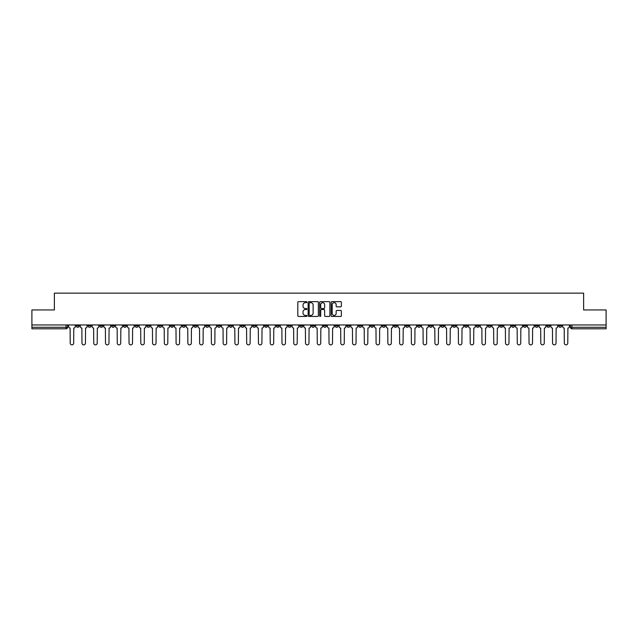 <?xml version="1.0" encoding="UTF-8"?>
<svg xmlns="http://www.w3.org/2000/svg" width="638" height="638" viewBox="0 0 638 638"><rect width="100%" height="100%" fill="white"/><g stroke="black" fill="none" stroke-linecap="round" stroke-linejoin="round"><path stroke-width="0.96" d="M306.934 302.165A0.518 0.518 0 0 0 306.415 301.646L298.552 301.646A0.742 0.742 0 0 0 297.81 302.38L297.81 315.706A0.742 0.742 0 0 0 298.552 316.448L306.415 316.448A0.518 0.518 0 0 0 306.934 315.93A0.518 0.518 0 0 0 306.415 315.411L305.395 315.411A2.369 2.369 0 0 1 303.026 313.043L303.026 311.934A2.369 2.369 0 0 1 305.395 309.566L306.415 309.566A0.518 0.518 0 0 0 306.934 309.047A0.518 0.518 0 0 0 306.415 308.529L305.395 308.529A2.369 2.369 0 0 1 303.026 306.16L303.026 305.052A2.369 2.369 0 0 1 305.395 302.683L306.415 302.683A0.518 0.518 0 0 0 306.934 302.165M464.552 324.957L464.552 325.787L467.566 325.787A1.507 1.507 0 0 1 466.059 327.294A1.507 1.507 0 0 1 464.552 325.787L464.552 324.957M393.965 324.957L393.965 325.787L396.98 325.787A1.507 1.507 0 0 1 395.472 327.294A1.507 1.507 0 0 1 393.965 325.787L393.965 324.957M382.194 324.957L382.194 325.787L385.216 325.787A1.507 1.507 0 0 1 383.701 327.294A1.507 1.507 0 0 1 382.194 325.787L382.194 324.957M311.607 324.957L311.607 325.787L314.63 325.787A1.507 1.507 0 0 1 313.114 327.294A1.507 1.507 0 0 1 311.607 325.787L311.607 324.957M299.844 324.957L299.844 325.787L302.859 325.787A1.507 1.507 0 0 1 301.351 327.294A1.507 1.507 0 0 1 299.844 325.787L299.844 324.957M288.081 324.957L288.081 325.787L291.095 325.787A1.507 1.507 0 0 1 289.588 327.294A1.507 1.507 0 0 1 288.081 325.787L288.081 324.957M264.555 324.957L264.555 325.787L267.569 325.787A1.507 1.507 0 0 1 266.062 327.294A1.507 1.507 0 0 1 264.555 325.787L264.555 324.957M241.02 325.787L241.02 324.957L241.02 325.787A1.507 1.507 0 0 0 242.528 327.294A1.507 1.507 0 0 1 241.02 325.787L244.035 325.787A1.507 1.507 0 0 1 242.528 327.294A1.507 1.507 0 0 0 244.035 325.787L244.035 324.957L244.035 325.787M229.257 325.787L229.257 324.957L229.257 325.787A1.507 1.507 0 0 0 230.765 327.294A1.507 1.507 0 0 1 229.257 325.787L232.272 325.787A1.507 1.507 0 0 1 230.765 327.294M217.494 325.787L217.494 324.957L217.494 325.787A1.507 1.507 0 0 0 219.001 327.294A1.507 1.507 0 0 1 217.494 325.787L220.509 325.787A1.507 1.507 0 0 1 219.001 327.294A1.507 1.507 0 0 0 220.509 325.787L220.509 324.957L220.509 325.787M205.731 324.957L205.731 325.787L208.746 325.787A1.507 1.507 0 0 1 207.238 327.294A1.507 1.507 0 0 1 205.731 325.787L205.731 324.957M193.968 324.957L193.968 325.787L196.982 325.787A1.507 1.507 0 0 1 195.475 327.294A1.507 1.507 0 0 1 193.968 325.787L193.968 324.957M182.197 324.957L182.197 325.787L185.219 325.787A1.507 1.507 0 0 1 183.704 327.294A1.507 1.507 0 0 1 182.197 325.787L182.197 324.957M170.434 325.787L170.434 324.957L170.434 325.787A1.507 1.507 0 0 0 171.941 327.294A1.507 1.507 0 0 1 170.434 325.787L173.448 325.787A1.507 1.507 0 0 1 171.941 327.294M146.907 325.787L146.907 324.957L146.907 325.787A1.507 1.507 0 0 0 148.415 327.294A1.507 1.507 0 0 1 146.907 325.787L149.922 325.787A1.507 1.507 0 0 1 148.415 327.294A1.507 1.507 0 0 0 149.922 325.787L149.922 324.957L149.922 325.787M135.144 325.787L135.144 324.957L135.144 325.787A1.507 1.507 0 0 0 136.652 327.294A1.507 1.507 0 0 1 135.144 325.787L138.159 325.787A1.507 1.507 0 0 1 136.652 327.294A1.507 1.507 0 0 0 138.159 325.787L138.159 324.957L138.159 325.787M123.373 325.787L123.373 324.957L123.373 325.787A1.507 1.507 0 0 0 124.888 327.294A1.507 1.507 0 0 1 123.373 325.787L126.396 325.787A1.507 1.507 0 0 1 124.888 327.294A1.507 1.507 0 0 0 126.396 325.787L126.396 324.957L126.396 325.787M111.61 325.787L111.61 324.957L111.61 325.787A1.507 1.507 0 0 0 113.117 327.294A1.507 1.507 0 0 1 111.61 325.787L114.633 325.787A1.507 1.507 0 0 1 113.117 327.294M99.847 325.787L99.847 324.957L99.847 325.787A1.507 1.507 0 0 0 101.354 327.294A1.507 1.507 0 0 1 99.847 325.787L102.862 325.787A1.507 1.507 0 0 1 101.354 327.294A1.507 1.507 0 0 0 102.862 325.787L102.862 324.957L102.862 325.787M88.084 325.787L88.084 324.957L88.084 325.787A1.507 1.507 0 0 0 89.591 327.294A1.507 1.507 0 0 1 88.084 325.787L91.098 325.787A1.507 1.507 0 0 1 89.591 327.294A1.507 1.507 0 0 0 91.098 325.787L91.098 324.957L91.098 325.787M340.636 306.862A0.742 0.742 0 0 0 341.37 306.12L341.37 302.38A0.742 0.742 0 0 0 340.636 301.646L331.896 301.646A0.742 0.742 0 0 0 331.162 302.38L331.162 315.706A0.742 0.742 0 0 0 331.896 316.448L340.636 316.448A0.742 0.742 0 0 0 341.37 315.706L341.37 311.192A0.742 0.742 0 0 0 340.636 310.451L336.896 310.451A0.742 0.742 0 0 0 336.154 311.192L336.154 313.433A1.978 1.978 0 0 1 334.176 315.411A1.978 1.978 0 0 1 332.199 313.433L332.199 304.661A1.978 1.978 0 0 1 334.176 302.683A1.978 1.978 0 0 1 336.154 304.661L336.154 306.12A0.742 0.742 0 0 0 336.896 306.862L340.636 306.862M31.9 324.957L31.9 309.948L54.374 309.948L54.374 293.137L583.626 293.137L583.626 309.948L606.1 309.948L606.1 324.957L31.9 324.957L31.9 327.294L67.572 327.294L67.572 324.957L67.572 327.294A1.507 1.507 0 0 1 66.065 328.801L31.9 328.801L31.9 327.294M318.354 302.38A0.742 0.742 0 0 0 317.612 301.646L308.88 301.646A0.742 0.742 0 0 0 308.138 302.38L308.138 315.706A0.742 0.742 0 0 0 308.88 316.448L317.612 316.448A0.742 0.742 0 0 0 318.354 315.706L318.354 302.38M320.388 301.646L329.12 301.646A0.742 0.742 0 0 1 329.862 302.38L329.862 315.706A0.742 0.742 0 0 1 329.12 316.448L325.388 316.448A0.742 0.742 0 0 1 324.646 315.706L324.646 310.307A0.742 0.742 0 0 0 323.905 309.566L321.424 309.566A0.742 0.742 0 0 0 320.683 310.307L320.683 315.93A0.518 0.518 0 0 1 320.164 316.448A0.518 0.518 0 0 1 319.646 315.93L319.646 302.38A0.742 0.742 0 0 1 320.388 301.646M570.428 324.957L570.428 327.294L606.1 327.294L606.1 328.801L571.935 328.801A1.507 1.507 0 0 1 570.428 327.294M606.1 324.957L606.1 327.294M561.679 324.957L561.679 325.787A1.507 1.507 0 0 1 560.172 327.294A1.507 1.507 0 0 1 558.665 325.787A1.507 1.507 0 0 0 560.172 327.294A1.507 1.507 0 0 0 561.679 325.787L558.665 325.787L558.665 324.957M549.916 324.957L549.916 325.787A1.507 1.507 0 0 1 548.409 327.294A1.507 1.507 0 0 1 546.902 325.787L549.916 325.787M546.902 324.957L546.902 325.787M538.153 324.957L538.153 325.787A1.507 1.507 0 0 1 536.646 327.294A1.507 1.507 0 0 1 535.138 325.787L538.153 325.787M535.138 324.957L535.138 325.787M526.39 325.787L526.39 324.957L526.39 325.787A1.507 1.507 0 0 1 524.883 327.294A1.507 1.507 0 0 1 523.367 325.787L526.39 325.787A1.507 1.507 0 0 1 524.883 327.294M523.367 324.957L523.367 325.787M514.627 324.957L514.627 325.787A1.507 1.507 0 0 1 513.111 327.294A1.507 1.507 0 0 1 511.604 325.787A1.507 1.507 0 0 0 513.111 327.294M511.604 324.957L511.604 325.787L514.627 325.787M502.856 324.957L502.856 325.787A1.507 1.507 0 0 1 501.348 327.294A1.507 1.507 0 0 1 499.841 325.787L502.856 325.787A1.507 1.507 0 0 1 501.348 327.294M499.841 324.957L499.841 325.787M491.093 324.957L491.093 325.787A1.507 1.507 0 0 1 489.585 327.294A1.507 1.507 0 0 1 488.078 325.787A1.507 1.507 0 0 0 489.585 327.294M488.078 324.957L488.078 325.787L491.093 325.787M479.329 324.957L479.329 325.787A1.507 1.507 0 0 1 477.822 327.294A1.507 1.507 0 0 1 476.315 325.787L479.329 325.787M476.315 324.957L476.315 325.787M467.566 324.957L467.566 325.787A1.507 1.507 0 0 1 466.059 327.294M455.803 324.957L455.803 325.787A1.507 1.507 0 0 1 454.296 327.294A1.507 1.507 0 0 1 452.781 325.787L455.803 325.787M452.781 324.957L452.781 325.787M444.032 324.957L444.032 325.787A1.507 1.507 0 0 1 442.525 327.294A1.507 1.507 0 0 1 441.017 325.787L444.032 325.787M441.017 324.957L441.017 325.787M432.269 324.957L432.269 325.787A1.507 1.507 0 0 1 430.762 327.294A1.507 1.507 0 0 1 429.254 325.787A1.507 1.507 0 0 0 430.762 327.294M429.254 324.957L429.254 325.787L432.269 325.787M420.506 324.957L420.506 325.787A1.507 1.507 0 0 1 418.999 327.294A1.507 1.507 0 0 1 417.491 325.787L420.506 325.787M417.491 324.957L417.491 325.787M408.743 324.957L408.743 325.787A1.507 1.507 0 0 1 407.235 327.294A1.507 1.507 0 0 1 405.728 325.787L408.743 325.787M405.728 324.957L405.728 325.787M396.98 324.957L396.98 325.787M385.216 324.957L385.216 325.787L385.216 324.957M373.445 324.957L373.445 325.787A1.507 1.507 0 0 1 371.938 327.294A1.507 1.507 0 0 1 370.431 325.787L373.445 325.787M370.431 324.957L370.431 325.787M361.682 324.957L361.682 325.787A1.507 1.507 0 0 1 360.175 327.294A1.507 1.507 0 0 1 358.668 325.787L361.682 325.787M358.668 324.957L358.668 325.787M349.919 324.957L349.919 325.787A1.507 1.507 0 0 1 348.412 327.294A1.507 1.507 0 0 1 346.905 325.787L349.919 325.787M346.905 324.957L346.905 325.787M338.156 324.957L338.156 325.787A1.507 1.507 0 0 1 336.649 327.294A1.507 1.507 0 0 1 335.141 325.787L338.156 325.787M335.141 324.957L335.141 325.787M326.393 324.957L326.393 325.787A1.507 1.507 0 0 1 324.886 327.294A1.507 1.507 0 0 1 323.37 325.787L326.393 325.787M323.37 324.957L323.37 325.787M314.63 324.957L314.63 325.787A1.507 1.507 0 0 1 313.114 327.294M302.859 324.957L302.859 325.787M291.095 325.787L291.095 324.957L291.095 325.787A1.507 1.507 0 0 1 289.588 327.294M279.332 324.957L279.332 325.787A1.507 1.507 0 0 1 277.825 327.294A1.507 1.507 0 0 1 276.318 325.787A1.507 1.507 0 0 0 277.825 327.294A1.507 1.507 0 0 0 279.332 325.787L276.318 325.787L276.318 324.957M267.569 325.787L267.569 324.957L267.569 325.787A1.507 1.507 0 0 1 266.062 327.294M255.806 324.957L255.806 325.787A1.507 1.507 0 0 1 254.299 327.294A1.507 1.507 0 0 1 252.784 325.787A1.507 1.507 0 0 0 254.299 327.294M252.784 324.957L252.784 325.787L255.806 325.787M232.272 324.957L232.272 325.787L232.272 324.957M208.746 325.787L208.746 324.957L208.746 325.787A1.507 1.507 0 0 1 207.238 327.294M196.982 325.787L196.982 324.957L196.982 325.787A1.507 1.507 0 0 1 195.475 327.294M185.219 325.787L185.219 324.957L185.219 325.787A1.507 1.507 0 0 1 183.704 327.294M173.448 324.957L173.448 325.787L173.448 324.957M161.685 325.787L161.685 324.957L161.685 325.787A1.507 1.507 0 0 1 160.178 327.294A1.507 1.507 0 0 1 158.671 325.787L161.685 325.787A1.507 1.507 0 0 1 160.178 327.294M158.671 324.957L158.671 325.787M114.633 324.957L114.633 325.787L114.633 324.957M79.335 324.957L79.335 325.787A1.507 1.507 0 0 1 77.828 327.294A1.507 1.507 0 0 1 76.321 325.787A1.507 1.507 0 0 0 77.828 327.294A1.507 1.507 0 0 0 79.335 325.787L79.335 324.957M76.321 324.957L76.321 325.787L79.335 325.787M66.065 324.957L66.065 328.801A1.507 1.507 0 0 0 67.572 327.294M309.693 302.683A0.518 0.518 0 0 0 309.175 303.194L309.175 314.893A0.518 0.518 0 0 0 309.693 315.411L310.762 315.411A2.369 2.369 0 0 0 313.13 313.043L313.13 305.052A2.369 2.369 0 0 0 310.762 302.683L309.693 302.683M324.646 304.693A1.978 1.978 0 0 0 322.661 302.715A1.978 1.978 0 0 0 320.683 304.693L320.683 307.787A0.742 0.742 0 0 0 321.424 308.529L323.905 308.529A0.742 0.742 0 0 0 324.646 307.787L324.646 304.693M68.585 324.957L68.585 326.544A1.507 1.507 0 0 0 70.1 328.052L70.212 343.132A1.731 1.731 0 0 0 71.942 344.863A1.731 1.731 0 0 0 73.681 343.132L73.793 328.052A1.507 1.507 0 0 0 75.3 326.544L75.3 324.957M80.356 324.957L80.356 326.544A1.507 1.507 0 0 0 81.863 328.052L81.975 343.132A1.731 1.731 0 0 0 83.706 344.863A1.731 1.731 0 0 0 85.444 343.132L85.556 328.052A1.507 1.507 0 0 0 87.063 326.544L87.063 324.957M92.119 324.957L92.119 326.544A1.507 1.507 0 0 0 93.627 328.052L93.738 343.132A1.731 1.731 0 0 0 95.477 344.863A1.731 1.731 0 0 0 97.207 343.132L97.319 328.052A1.507 1.507 0 0 0 98.826 326.544L98.826 324.957M103.882 324.957L103.882 326.544A1.507 1.507 0 0 0 105.39 328.052L105.501 343.132A1.731 1.731 0 0 0 107.24 344.863A1.731 1.731 0 0 0 108.97 343.132L109.082 328.052A1.507 1.507 0 0 0 110.597 326.544L110.597 324.957M115.645 324.957L115.645 326.544A1.507 1.507 0 0 0 117.153 328.052L117.264 343.132A1.731 1.731 0 0 0 119.003 344.863A1.731 1.731 0 0 0 120.734 343.132L120.853 328.052A1.507 1.507 0 0 0 122.36 326.544L122.36 324.957M127.409 324.957L127.409 326.544A1.507 1.507 0 0 0 128.916 328.052L129.036 343.132A1.731 1.731 0 0 0 130.766 344.863A1.731 1.731 0 0 0 132.505 343.132L132.616 328.052A1.507 1.507 0 0 0 134.124 326.544L134.124 324.957M139.18 324.957L139.18 326.544A1.507 1.507 0 0 0 140.687 328.052L140.799 343.132A1.731 1.731 0 0 0 142.529 344.863A1.731 1.731 0 0 0 144.268 343.132L144.379 328.052A1.507 1.507 0 0 0 145.887 326.544L145.887 324.957M150.943 324.957L150.943 326.544A1.507 1.507 0 0 0 152.45 328.052L152.562 343.132A1.731 1.731 0 0 0 154.3 344.863A1.731 1.731 0 0 0 156.031 343.132L156.143 328.052A1.507 1.507 0 0 0 157.65 326.544L157.65 324.957M162.706 324.957L162.706 326.544A1.507 1.507 0 0 0 164.213 328.052L164.325 343.132A1.731 1.731 0 0 0 166.063 344.863A1.731 1.731 0 0 0 167.794 343.132L167.906 328.052A1.507 1.507 0 0 0 169.413 326.544L169.413 324.957M174.469 324.957L174.469 326.544A1.507 1.507 0 0 0 175.976 328.052L176.088 343.132A1.731 1.731 0 0 0 177.827 344.863A1.731 1.731 0 0 0 179.557 343.132L179.677 328.052A1.507 1.507 0 0 0 181.184 326.544L181.184 324.957M186.232 324.957L186.232 326.544A1.507 1.507 0 0 0 187.739 328.052L187.859 343.132A1.731 1.731 0 0 0 189.59 344.863A1.731 1.731 0 0 0 191.328 343.132L191.44 328.052A1.507 1.507 0 0 0 192.947 326.544L192.947 324.957M197.995 324.957L197.995 326.544A1.507 1.507 0 0 0 199.511 328.052L199.622 343.132A1.731 1.731 0 0 0 201.353 344.863A1.731 1.731 0 0 0 203.091 343.132L203.203 328.052A1.507 1.507 0 0 0 204.71 326.544L204.71 324.957M209.766 324.957L209.766 326.544A1.507 1.507 0 0 0 211.274 328.052L211.385 343.132A1.731 1.731 0 0 0 213.116 344.863A1.731 1.731 0 0 0 214.854 343.132L214.966 328.052A1.507 1.507 0 0 0 216.473 326.544L216.473 324.957M221.53 324.957L221.53 326.544A1.507 1.507 0 0 0 223.037 328.052L223.148 343.132A1.731 1.731 0 0 0 224.887 344.863A1.731 1.731 0 0 0 226.618 343.132L226.729 328.052A1.507 1.507 0 0 0 228.237 326.544L228.237 324.957M233.293 324.957L233.293 326.544A1.507 1.507 0 0 0 234.8 328.052L234.912 343.132A1.731 1.731 0 0 0 236.65 344.863A1.731 1.731 0 0 0 238.381 343.132L238.492 328.052A1.507 1.507 0 0 0 240.008 326.544L240.008 324.957M245.056 324.957L245.056 326.544A1.507 1.507 0 0 0 246.563 328.052L246.675 343.132A1.731 1.731 0 0 0 248.413 344.863A1.731 1.731 0 0 0 250.144 343.132L250.263 328.052A1.507 1.507 0 0 0 251.771 326.544L251.771 324.957M256.819 324.957L256.819 326.544A1.507 1.507 0 0 0 258.326 328.052L258.446 343.132A1.731 1.731 0 0 0 260.176 344.863A1.731 1.731 0 0 0 261.915 343.132L262.027 328.052A1.507 1.507 0 0 0 263.534 326.544L263.534 324.957M268.582 324.957L268.582 326.544A1.507 1.507 0 0 0 270.097 328.052L270.209 343.132A1.731 1.731 0 0 0 271.94 344.863A1.731 1.731 0 0 0 273.678 343.132L273.79 328.052A1.507 1.507 0 0 0 275.297 326.544L275.297 324.957M280.353 324.957L280.353 326.544A1.507 1.507 0 0 0 281.86 328.052L281.972 343.132A1.731 1.731 0 0 0 283.703 344.863A1.731 1.731 0 0 0 285.441 343.132L285.553 328.052A1.507 1.507 0 0 0 287.06 326.544L287.06 324.957M292.116 324.957L292.116 326.544A1.507 1.507 0 0 0 293.624 328.052L293.735 343.132A1.731 1.731 0 0 0 295.474 344.863A1.731 1.731 0 0 0 297.204 343.132L297.316 328.052A1.507 1.507 0 0 0 298.823 326.544L298.823 324.957M303.879 324.957L303.879 326.544A1.507 1.507 0 0 0 305.387 328.052L305.498 343.132A1.731 1.731 0 0 0 307.237 344.863A1.731 1.731 0 0 0 308.967 343.132L309.087 328.052A1.507 1.507 0 0 0 310.594 326.544L310.594 324.957M315.643 324.957L315.643 326.544A1.507 1.507 0 0 0 317.15 328.052L317.269 343.132A1.731 1.731 0 0 0 319 344.863A1.731 1.731 0 0 0 320.731 343.132L320.85 328.052A1.507 1.507 0 0 0 322.357 326.544L322.357 324.957M327.406 324.957L327.406 326.544A1.507 1.507 0 0 0 328.913 328.052L329.033 343.132A1.731 1.731 0 0 0 330.763 344.863A1.731 1.731 0 0 0 332.502 343.132L332.613 328.052A1.507 1.507 0 0 0 334.121 326.544L334.121 324.957M339.177 324.957L339.177 326.544A1.507 1.507 0 0 0 340.684 328.052L340.796 343.132A1.731 1.731 0 0 0 342.526 344.863A1.731 1.731 0 0 0 344.265 343.132L344.376 328.052A1.507 1.507 0 0 0 345.884 326.544L345.884 324.957M350.94 324.957L350.94 326.544A1.507 1.507 0 0 0 352.447 328.052L352.559 343.132A1.731 1.731 0 0 0 354.297 344.863A1.731 1.731 0 0 0 356.028 343.132L356.14 328.052A1.507 1.507 0 0 0 357.647 326.544L357.647 324.957M362.703 324.957L362.703 326.544A1.507 1.507 0 0 0 364.21 328.052L364.322 343.132A1.731 1.731 0 0 0 366.06 344.863A1.731 1.731 0 0 0 367.791 343.132L367.903 328.052A1.507 1.507 0 0 0 369.418 326.544L369.418 324.957M374.466 324.957L374.466 326.544A1.507 1.507 0 0 0 375.973 328.052L376.085 343.132A1.731 1.731 0 0 0 377.824 344.863A1.731 1.731 0 0 0 379.554 343.132L379.674 328.052A1.507 1.507 0 0 0 381.181 326.544L381.181 324.957M386.229 324.957L386.229 326.544A1.507 1.507 0 0 0 387.737 328.052L387.856 343.132A1.731 1.731 0 0 0 389.587 344.863A1.731 1.731 0 0 0 391.325 343.132L391.437 328.052A1.507 1.507 0 0 0 392.944 326.544L392.944 324.957M397.992 324.957L397.992 326.544A1.507 1.507 0 0 0 399.508 328.052L399.619 343.132A1.731 1.731 0 0 0 401.35 344.863A1.731 1.731 0 0 0 403.088 343.132L403.2 328.052A1.507 1.507 0 0 0 404.707 326.544L404.707 324.957M409.763 324.957L409.763 326.544A1.507 1.507 0 0 0 411.271 328.052L411.382 343.132A1.731 1.731 0 0 0 413.113 344.863A1.731 1.731 0 0 0 414.852 343.132L414.963 328.052A1.507 1.507 0 0 0 416.47 326.544L416.47 324.957M421.527 324.957L421.527 326.544A1.507 1.507 0 0 0 423.034 328.052L423.146 343.132A1.731 1.731 0 0 0 424.884 344.863A1.731 1.731 0 0 0 426.615 343.132L426.726 328.052A1.507 1.507 0 0 0 428.234 326.544L428.234 324.957M433.29 324.957L433.29 326.544A1.507 1.507 0 0 0 434.797 328.052L434.909 343.132A1.731 1.731 0 0 0 436.647 344.863A1.731 1.731 0 0 0 438.378 343.132L438.489 328.052A1.507 1.507 0 0 0 440.005 326.544L440.005 324.957M445.053 324.957L445.053 326.544A1.507 1.507 0 0 0 446.56 328.052L446.672 343.132A1.731 1.731 0 0 0 448.41 344.863A1.731 1.731 0 0 0 450.141 343.132L450.261 328.052A1.507 1.507 0 0 0 451.768 326.544L451.768 324.957M456.816 324.957L456.816 326.544A1.507 1.507 0 0 0 458.323 328.052L458.443 343.132A1.731 1.731 0 0 0 460.173 344.863A1.731 1.731 0 0 0 461.912 343.132L462.024 328.052A1.507 1.507 0 0 0 463.531 326.544L463.531 324.957M468.587 324.957L468.587 326.544A1.507 1.507 0 0 0 470.094 328.052L470.206 343.132A1.731 1.731 0 0 0 471.937 344.863A1.731 1.731 0 0 0 473.675 343.132L473.787 328.052A1.507 1.507 0 0 0 475.294 326.544L475.294 324.957M480.35 324.957L480.35 326.544A1.507 1.507 0 0 0 481.857 328.052L481.969 343.132A1.731 1.731 0 0 0 483.7 344.863A1.731 1.731 0 0 0 485.438 343.132L485.55 328.052A1.507 1.507 0 0 0 487.057 326.544L487.057 324.957M492.113 324.957L492.113 326.544A1.507 1.507 0 0 0 493.621 328.052L493.732 343.132A1.731 1.731 0 0 0 495.471 344.863A1.731 1.731 0 0 0 497.201 343.132L497.313 328.052A1.507 1.507 0 0 0 498.82 326.544L498.82 324.957M503.876 324.957L503.876 326.544A1.507 1.507 0 0 0 505.384 328.052L505.495 343.132A1.731 1.731 0 0 0 507.234 344.863A1.731 1.731 0 0 0 508.965 343.132L509.084 328.052A1.507 1.507 0 0 0 510.591 326.544L510.591 324.957M515.64 324.957L515.64 326.544A1.507 1.507 0 0 0 517.147 328.052L517.266 343.132A1.731 1.731 0 0 0 518.997 344.863A1.731 1.731 0 0 0 520.736 343.132L520.847 328.052A1.507 1.507 0 0 0 522.355 326.544L522.355 324.957M527.403 324.957L527.403 326.544A1.507 1.507 0 0 0 528.918 328.052L529.03 343.132A1.731 1.731 0 0 0 530.76 344.863A1.731 1.731 0 0 0 532.499 343.132L532.61 328.052A1.507 1.507 0 0 0 534.118 326.544L534.118 324.957M539.174 324.957L539.174 326.544A1.507 1.507 0 0 0 540.681 328.052L540.793 343.132A1.731 1.731 0 0 0 542.523 344.863A1.731 1.731 0 0 0 544.262 343.132L544.374 328.052A1.507 1.507 0 0 0 545.881 326.544L545.881 324.957M550.937 324.957L550.937 326.544A1.507 1.507 0 0 0 552.444 328.052L552.556 343.132A1.731 1.731 0 0 0 554.294 344.863A1.731 1.731 0 0 0 556.025 343.132L556.137 328.052A1.507 1.507 0 0 0 557.644 326.544L557.644 324.957M562.7 324.957L562.7 326.544A1.507 1.507 0 0 0 564.207 328.052L564.319 343.132A1.731 1.731 0 0 0 566.058 344.863A1.731 1.731 0 0 0 567.788 343.132L567.9 328.052A1.507 1.507 0 0 0 569.415 326.544L569.415 324.957M571.935 324.957L571.935 328.801"/></g></svg>
